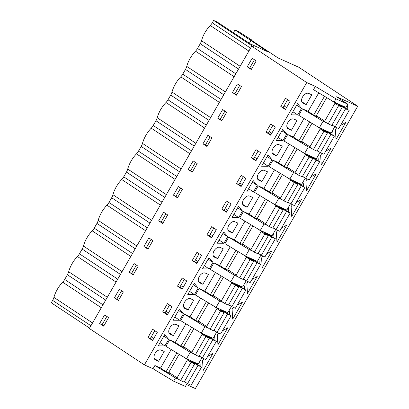 <?xml version="1.0" encoding="UTF-8"?>
<svg xmlns="http://www.w3.org/2000/svg" width="409" height="409" viewBox="0 0 409 409"><rect width="100%" height="100%" fill="white"/><g stroke="black" fill="none" stroke-linecap="round" stroke-linejoin="round"><path stroke-width="0.61" d="M179.157 379.593L175.492 377.952L154.883 365.523L153.027 368.754L144.397 364.889L89.367 328.488L251.714 46.156L254.117 47.229L213.631 20.45L212.271 22.817L250.569 48.155M175.492 377.952L173.636 381.188L153.027 368.754M251.98 40.685L252.21 40.292L249.654 39.146L278.166 58.006L298.851 67.28L357.717 106.222L336.638 96.775L347.768 104.137L335.983 98.855L315.375 86.427L306.745 82.557L144.397 364.889M154.883 365.523L160.527 368.054L171.197 349.501M185.952 323.836L175.287 342.384L169.643 339.859L165.926 346.326L186.535 358.754L198.319 364.036L201.934 357.742M200.712 298.171L190.047 316.719L184.403 314.189L180.686 320.656L201.294 333.084L213.079 338.366L216.693 332.077M215.471 272.501L204.807 291.055L199.163 288.524L195.441 294.991L216.049 307.42L227.833 312.701L231.453 306.413M230.231 246.837L219.561 265.385L213.922 262.859L210.2 269.326L230.809 281.755L242.593 287.036L246.213 280.743M244.991 221.172L234.321 239.72L228.677 237.189L224.96 243.657L245.569 256.085L257.353 261.366L260.968 255.078M259.746 195.502L249.081 214.055L243.437 211.525L239.72 217.992L260.328 230.42L272.113 235.702L275.727 229.413M274.505 169.837L263.841 188.385L258.197 185.86L254.48 192.327L275.088 204.756L286.873 210.037L290.487 203.743M289.265 144.172L278.601 162.721L272.956 160.19L269.234 166.657L289.843 179.086L301.627 184.367L305.247 178.079M304.025 118.503L293.355 137.056L287.716 134.525L283.994 140.993L304.603 153.421L316.387 158.702L320.007 152.414M318.785 92.838L308.115 111.386L302.471 108.86L298.754 115.328L319.363 127.756L331.147 133.037L334.766 126.744M315.375 86.427L313.514 89.658L334.122 102.092L345.907 107.368L347.768 104.137M303.023 103.186L306.177 104.597L311.801 94.816L308.647 93.4A5.66 3.492 123.5 0 0 302.767 96.606A5.66 3.492 123.5 0 0 302.711 103.012A5.66 3.492 123.5 0 0 303.023 103.186L302.435 102.792M264.372 170.4A5.66 3.492 123.5 0 0 258.493 173.605A5.66 3.492 123.5 0 0 258.437 180.011A5.66 3.492 123.5 0 0 258.749 180.185L261.898 181.596L267.527 171.816L264.372 170.4M261.561 166.212L268.018 154.985L271.99 159.694L268.212 166.264L261.561 166.212M242.471 211.029L238.692 217.598L232.046 217.542L238.498 206.32L242.471 211.029L237.634 207.823M164.899 345.927L158.252 345.876L164.704 334.649L168.677 339.358L164.899 345.927L160.062 342.727M291.418 130.261L288.263 128.85A5.66 3.492 123.5 0 1 287.956 128.682A5.66 3.492 123.5 0 1 288.008 122.276A5.66 3.492 123.5 0 1 293.887 119.07L297.041 120.481L291.418 130.261L286.985 127.332M190.579 298.734A5.66 3.492 123.5 0 0 184.699 301.939A5.66 3.492 123.5 0 0 184.643 308.345A5.66 3.492 123.5 0 0 184.955 308.514L188.104 309.93L193.733 300.145L190.579 298.734M217.624 258.595L214.469 257.184A5.66 3.492 123.5 0 1 214.163 257.01A5.66 3.492 123.5 0 1 214.214 250.605A5.66 3.492 123.5 0 1 220.093 247.399L223.248 248.815L217.624 258.595L213.191 255.661M194.418 294.598L187.767 294.541L194.224 283.319L198.196 288.023L194.418 294.598L189.577 291.397M202.864 284.26L208.488 274.48L205.338 273.069A5.66 3.492 123.5 0 0 199.459 276.269A5.66 3.492 123.5 0 0 199.403 282.675A5.66 3.492 123.5 0 0 199.71 282.849L202.864 284.26L198.431 281.331M223.933 243.263L227.716 236.693L223.738 231.985L217.286 243.212L223.933 243.263L219.096 240.063M291.08 114.878L297.532 103.656L301.51 108.359L297.726 114.934L291.08 114.878M282.972 140.599L286.75 134.029L282.777 129.321L276.32 140.548L282.972 140.599L278.13 137.398M247.143 207.261L243.989 205.85A5.66 3.492 123.5 0 1 243.677 205.681A5.66 3.492 123.5 0 1 243.733 199.275A5.66 3.492 123.5 0 1 249.613 196.069L252.767 197.481L247.143 207.261L242.711 204.331M279.132 144.735A5.66 3.492 123.5 0 0 273.253 147.94A5.66 3.492 123.5 0 0 273.197 154.346A5.66 3.492 123.5 0 0 273.503 154.515L276.658 155.931L282.282 146.146L279.132 144.735M246.801 191.877L253.258 180.655L257.23 185.359L253.452 191.933L246.801 191.877M234.853 221.734A5.66 3.492 123.5 0 0 228.974 224.94A5.66 3.492 123.5 0 0 228.917 231.346A5.66 3.492 123.5 0 0 229.229 231.514L232.384 232.931L238.007 223.145L234.853 221.734M158.59 361.259L155.435 359.848A5.66 3.492 123.5 0 1 155.123 359.675A5.66 3.492 123.5 0 1 155.18 353.269A5.66 3.492 123.5 0 1 161.059 350.063L164.213 351.479L158.59 361.259L154.157 358.33M212.956 262.358L209.178 268.933L202.527 268.877L208.984 257.655L212.956 262.358L208.115 259.158M183.436 313.693L179.658 320.262L173.007 320.211L179.464 308.984L183.436 313.693L178.6 310.492M178.973 325.815L175.819 324.398A5.66 3.492 123.5 0 0 169.939 327.604A5.66 3.492 123.5 0 0 169.883 334.01A5.66 3.492 123.5 0 0 170.195 334.179L173.35 335.595L178.973 325.815M357.717 106.222L195.369 388.55L186.504 384.578M187.174 383.412L185.42 386.464L173.636 381.188M101.304 307.726L62.674 282.169A23.385 14.433 123.5 0 0 53.922 297.394A8.768 5.409 123.5 0 1 52.643 300.411L51.283 302.778L89.581 328.115M186.131 382.722L184.285 381.894M160.527 368.054L166.09 371.735L171.749 374.266M306.745 82.557L251.714 46.156M256.208 60.915L251.269 69.504L247.24 66.836L252.179 58.247L256.208 60.915M280.804 106.478L285.513 98.293L290.114 101.34L285.41 109.525L280.804 106.478L283.13 107.521L287.629 99.694M99.653 323.504L103.681 326.167L108.62 317.578L104.592 314.915L99.653 323.504L103.901 325.784M222.66 109.581L226.688 112.245L221.75 120.834L217.721 118.17L222.66 109.581M152.68 329.291L157.286 332.338L152.577 340.523L147.976 337.476L152.68 329.291M232.481 92.506L236.509 95.169L241.448 86.58L237.419 83.917L232.481 92.506L236.729 94.786M173.447 195.17L177.475 197.833L182.414 189.244L178.385 186.581L173.447 195.17L177.695 197.45M192.25 260.477L196.857 263.524L201.565 255.339L196.959 252.292L192.25 260.477L194.577 261.52L199.076 253.692M186.806 281.003L182.097 289.189L177.491 286.142L182.199 277.956L186.806 281.003M152.894 240.579L147.956 249.168L143.927 246.504L148.866 237.915L152.894 240.579M167.439 303.626L172.046 306.673L167.337 314.858L162.736 311.811L167.439 303.626M114.408 297.834L119.346 289.245L123.38 291.914L118.441 300.503L114.408 297.834L118.661 300.114M129.167 272.169L134.106 263.58L138.135 266.244L133.196 274.833L129.167 272.169L133.421 274.449M158.687 220.834L162.716 223.503L167.654 214.914L163.626 212.245L158.687 220.834L162.935 223.115M197.174 163.58L192.235 172.169L188.201 169.505L193.145 160.916L197.174 163.58M211.719 226.627L216.32 229.674L211.617 237.859L207.01 234.812L211.719 226.627M251.284 157.813L255.891 160.86L260.599 152.675L255.993 149.628L251.284 157.813L253.611 158.856L258.11 151.028M245.84 178.339L241.131 186.524L236.53 183.477L241.233 175.292L245.84 178.339M211.928 137.915L206.99 146.504L202.961 143.835L207.9 135.246L211.928 137.915M226.474 200.962L231.08 204.004L226.376 212.189L221.77 209.142L226.474 200.962M275.359 127.005L270.651 135.19L266.044 132.148L270.753 123.963L275.359 127.005M166.09 371.735L176.898 352.941M169.643 339.859L190.251 352.287L186.535 358.754M153.723 338.534L151.233 336.888M168.677 339.358L163.84 336.157M147.976 337.476L150.297 338.519L154.796 330.692M150.297 338.519L152.787 340.165M249.372 43.247L250.916 40.557L234.991 30.021L233.427 32.746M252.21 40.292L238.841 31.749L234.991 30.021M347.691 109.423A12.863 7.935 123.5 0 0 347.185 105.144M340.487 125.502L345.784 122.47L336.014 139.459L335.39 129.648L336.679 127.685M200.103 366.091A12.863 7.935 123.5 0 0 199.597 361.807M281.453 228.166L286.75 225.134L276.98 242.123L276.356 232.317L277.645 230.349M207.66 356.5L212.956 353.468L203.186 370.457L202.562 360.646L203.851 358.678M332.931 135.093A12.863 7.935 123.5 0 0 332.425 130.808M266.694 253.836L271.99 250.799L262.22 267.793L261.596 257.982L262.885 256.014M251.934 279.5L257.23 276.469L247.46 293.457L246.842 283.647L248.125 281.678M259.137 263.422A12.863 7.935 123.5 0 0 258.631 259.142M237.174 305.165L242.471 302.133L232.701 319.122L232.082 309.311L233.37 307.348M244.377 289.091A12.863 7.935 123.5 0 0 243.876 284.807M222.419 330.835L227.711 327.798L217.941 344.792L217.322 334.981L218.611 333.013M214.863 340.421A12.863 7.935 123.5 0 0 214.357 336.142M229.623 314.756A12.863 7.935 123.5 0 0 229.117 310.472M310.968 176.836L316.264 173.799L306.494 190.793L305.876 180.982L307.164 179.014M318.171 160.757A12.863 7.935 123.5 0 0 317.67 156.478M296.213 202.501L301.505 199.469L291.735 216.458L291.116 206.647L292.404 204.679M303.417 186.422A12.863 7.935 123.5 0 0 302.911 182.143M273.897 237.757A12.863 7.935 123.5 0 0 273.391 233.473M288.657 212.092A12.863 7.935 123.5 0 0 288.151 207.808M325.728 151.166L331.024 148.135L321.254 165.124L320.636 155.318L321.924 153.349M62.674 282.169A8.768 5.409 123.5 0 0 64.683 279.48L102.981 304.817M116.064 282.062L77.434 256.504A23.385 14.433 123.5 0 0 68.681 271.729A8.768 5.409 123.5 0 1 67.403 274.746L64.683 279.48M77.434 256.504A8.768 5.409 123.5 0 0 79.443 253.815L117.741 279.148M130.824 256.397L92.194 230.84A23.385 14.433 123.5 0 0 83.436 246.06A8.768 5.409 123.5 0 1 82.163 249.081L79.443 253.815M92.194 230.84A8.768 5.409 123.5 0 0 94.198 228.15L132.496 253.483M145.584 230.727L106.948 205.17A23.385 14.433 123.5 0 0 98.196 220.395A8.768 5.409 123.5 0 1 96.923 223.416L94.198 228.15M106.948 205.17A8.768 5.409 123.5 0 0 108.958 202.481L147.255 227.818M160.343 205.062L121.708 179.505A23.385 14.433 123.5 0 0 112.956 194.73A8.768 5.409 123.5 0 1 111.683 197.746L108.958 202.481M121.708 179.505A8.768 5.409 123.5 0 0 123.717 176.816L162.015 202.148M175.098 179.398L136.468 153.84A23.385 14.433 123.5 0 0 127.715 169.06A8.768 5.409 123.5 0 1 126.442 172.082L123.717 176.816M136.468 153.84A8.768 5.409 123.5 0 0 138.477 151.151L176.775 176.483M189.858 153.728L151.228 128.17A23.385 14.433 123.5 0 0 142.475 143.395A8.768 5.409 123.5 0 1 141.197 146.417L138.477 151.151M151.228 128.17A8.768 5.409 123.5 0 0 153.237 125.481L191.535 150.819M204.618 128.063L165.988 102.506A23.385 14.433 123.5 0 0 157.23 117.731A8.768 5.409 123.5 0 1 155.957 120.747L153.237 125.481M165.988 102.506A8.768 5.409 123.5 0 0 167.992 99.816L206.289 125.154M219.377 102.398L180.747 76.841A23.385 14.433 123.5 0 0 171.99 92.061A8.768 5.409 123.5 0 1 170.717 95.082L167.992 99.816M180.747 76.841A8.768 5.409 123.5 0 0 182.751 74.152L221.049 99.484M234.137 76.728L195.502 51.176A23.385 14.433 123.5 0 0 186.749 66.396A8.768 5.409 123.5 0 1 185.476 69.418L182.751 74.152M195.502 51.176A8.768 5.409 123.5 0 0 197.511 48.482L235.809 73.819M248.892 51.064L210.262 25.506A23.385 14.433 123.5 0 0 201.509 40.731A8.768 5.409 123.5 0 1 200.236 43.748L197.511 48.482M210.262 25.506A8.768 5.409 123.5 0 0 212.271 22.817M250.916 40.557L267.737 51.739L250.625 44.07L217.368 22.122L213.631 20.45M106.856 316.413L102.143 324.618M200.891 357.052L199.045 356.224M193.917 353.928L190.251 352.287M208.677 328.263L205.011 326.617L201.294 333.084M215.65 331.387L213.805 330.559M184.403 314.189L205.011 326.617M175.287 342.384L180.85 346.065L191.657 327.277M180.85 346.065L186.509 348.601M179.658 320.262L174.822 317.062M168.482 312.87L165.993 311.223M162.736 311.811L165.057 312.849L169.556 305.027M165.057 312.849L167.547 314.495M173.35 335.595L168.912 332.66M121.616 290.748L116.897 298.953M223.437 302.594L219.771 300.952L216.049 307.42M230.41 305.722L228.565 304.894M199.163 288.524L219.771 300.952M190.047 316.719L195.609 320.4L206.417 301.607M195.609 320.4L201.269 322.936M183.242 287.205L180.752 285.559M198.196 288.023L193.355 284.822M177.491 286.142L179.817 287.184L184.316 279.357M179.817 287.184L182.307 288.831M188.104 309.93L183.672 306.995M136.376 265.078L131.657 273.284M238.196 276.929L234.531 275.288L230.809 281.755M245.17 280.053L243.324 279.229M213.922 262.859L234.531 275.288M204.807 291.055L210.369 294.736L221.172 275.942M210.369 294.736L216.029 297.266M209.178 268.933L204.336 265.727M197.997 261.535L195.512 259.889M194.577 261.52L197.061 263.166M143.927 246.504L148.176 248.784M151.136 239.413L146.417 247.619M252.956 251.264L249.286 249.618L245.569 256.085M259.925 254.388L258.079 253.56M228.677 237.189L249.286 249.618M219.561 265.385L225.129 269.066L235.932 250.277M225.129 269.066L230.783 271.602M212.757 235.87L210.272 234.224M227.716 236.693L222.874 233.493M207.01 234.812L209.336 235.85L213.835 228.028M209.336 235.85L211.821 237.496M165.896 213.749L161.177 221.954M267.711 225.594L264.045 223.953L260.328 230.42M274.684 228.723L272.839 227.895M243.437 211.525L264.045 223.953M234.321 239.72L239.889 243.401L250.691 224.607M239.889 243.401L245.543 245.937M238.692 217.598L233.856 214.398M227.516 210.206L225.027 208.559M221.77 209.142L224.091 210.185L228.595 202.358M224.091 210.185L226.581 211.831M232.384 232.931L227.951 229.996M180.65 188.084L175.936 196.284M282.471 199.929L278.805 198.288L275.088 204.756M289.444 203.053L287.599 202.23M258.197 185.86L278.805 198.288M249.081 214.055L254.643 217.736L265.451 198.943M254.643 217.736L260.303 220.272M253.452 191.933L248.616 188.728M242.276 184.536L239.786 182.889M257.23 185.359L252.394 182.158M236.53 183.477L238.851 184.52L243.35 176.693M238.851 184.52L241.341 186.167M188.201 169.505L192.455 171.785M195.41 162.414L190.691 170.619M297.231 174.265L293.565 172.618L289.843 179.086M304.204 177.388L302.358 176.56M272.956 160.19L293.565 172.618M263.841 188.385L269.403 192.066L280.211 173.278M269.403 192.066L275.063 194.602M268.212 166.264L263.37 163.063M257.036 158.871L254.546 157.225M271.99 159.694L267.149 156.494M253.611 158.856L256.1 160.497M261.898 181.596L257.466 178.661M202.961 143.835L207.215 146.115M210.17 136.749L205.451 144.955M311.99 148.6L308.325 146.954L304.603 153.421M318.964 151.724L317.118 150.895M287.716 134.525L308.325 146.954M278.601 162.721L284.163 166.402L294.971 147.608M284.163 166.402L289.823 168.937M271.791 133.206L269.306 131.56M286.75 134.029L281.908 130.824M266.044 132.148L268.37 133.186L272.869 125.358M268.37 133.186L270.855 134.832M276.658 155.931L272.225 152.997M217.721 118.17L221.969 120.45M224.93 111.084L220.211 119.285M326.75 122.93L323.079 121.289L319.363 127.756M333.724 126.054L331.873 125.231M302.471 108.86L323.079 121.289M293.355 137.056L298.923 140.737L309.725 121.943M298.923 140.737L304.577 143.273M297.726 114.934L292.89 111.734M286.551 107.536L284.066 105.89M301.51 108.359L296.668 105.159M283.13 107.521L285.615 109.167M239.689 85.415L234.971 93.62M308.115 111.386L313.683 115.067L319.337 117.603M313.683 115.067L324.485 96.279M335.983 98.855L334.122 102.092M306.177 104.597L301.745 101.662M247.24 66.836L251.489 69.121M254.444 59.75L249.73 67.955M201.581 367.067L197.997 365.462L187.542 383.652L191.121 385.258L201.581 367.067L192.23 361.305M183.329 356.817L189.372 360.82L187.378 359.925L191.023 362.338L180.568 380.523L176.923 378.115L187.378 359.925M197.997 365.462L193.779 362.671L190.389 361.152L194.607 363.944L191.023 362.338M179.132 354.286L168.774 372.297L177.097 377.804M194.607 363.944L184.147 382.129L180.568 380.523M193.779 362.671L193.477 363.192M187.542 383.652L184.449 381.607M216.341 341.403L212.757 339.797L202.297 357.982L205.88 359.588L216.341 341.403L206.985 335.636M198.084 331.152L204.132 335.15L202.138 334.26L205.783 336.668L195.328 354.859L191.678 352.446L202.138 334.26M212.757 339.797L208.539 337.001L205.144 335.482L209.367 338.274L205.783 336.668M193.886 328.621L183.534 346.633L191.857 352.139M209.367 338.274L198.907 356.464L195.328 354.859M208.539 337.001L208.237 337.527M202.297 357.982L199.209 355.942M231.1 315.733L227.516 314.127L217.056 332.318L220.64 333.923L231.1 315.733L221.744 309.971M212.844 305.487L218.892 309.485L216.898 308.591L220.543 311.004L210.083 329.194L206.438 326.781L216.898 308.591M227.516 314.127L223.294 311.336L219.904 309.817L224.127 312.609L220.543 311.004M208.646 302.957L198.288 320.968L206.617 326.474M224.127 312.609L213.667 330.799L210.083 329.194M223.294 311.336L222.992 311.863M217.056 332.318L213.968 330.273M245.86 290.068L242.276 288.463L231.816 306.653L235.4 308.258L245.86 290.068L236.504 284.306M227.603 279.817L233.646 283.82L231.658 282.926L235.303 285.339L224.843 303.524L221.197 301.116L231.658 282.926M242.276 288.463L238.053 285.671L234.664 284.153L238.887 286.944L235.303 285.339M223.406 277.287L213.048 295.298L221.376 300.809M238.887 286.944L228.427 305.134L224.843 303.524M238.053 285.671L237.752 286.193M231.816 306.653L228.728 304.608M260.615 264.403L257.036 262.798L246.576 280.983L250.16 282.588L260.615 264.403L251.264 258.641M242.363 254.153L248.406 258.151L246.417 257.261L250.063 259.669L239.602 277.859L235.957 275.446L246.417 257.261M257.036 262.798L252.813 260.001L249.424 258.483L253.641 261.279L250.063 259.669M238.166 251.622L227.808 269.633L236.136 275.139M253.641 261.279L243.186 279.465L239.602 277.859M252.813 260.001L252.511 260.528M246.576 280.983L243.488 278.943M275.375 238.733L271.791 237.128L261.336 255.318L264.914 256.924L275.375 238.733L266.024 232.972M257.123 228.488L263.166 232.486L261.172 231.591L264.822 234.004L254.362 252.195L250.717 249.781L261.172 231.591M271.791 237.128L267.573 234.337L264.183 232.818L268.401 235.61L264.822 234.004M252.926 225.957L242.568 243.968L250.891 249.475M268.401 235.61L257.946 253.8L254.362 252.195M267.573 234.337L267.271 234.863M261.336 255.318L258.243 253.273M290.134 213.069L286.551 211.463L276.09 229.653L279.674 231.259L290.134 213.069L280.784 207.307M271.883 202.823L277.926 206.821L275.932 205.926L279.577 208.339L269.122 226.53L265.477 224.117L275.932 205.926M286.551 211.463L282.333 208.672L278.938 207.153L283.161 209.945L279.577 208.339M267.68 200.287L257.327 218.299L265.651 223.81M283.161 209.945L272.701 228.135L269.122 226.53M282.333 208.672L282.031 209.193M276.09 229.653L273.002 227.608M304.894 187.404L301.31 185.798L290.85 203.984L294.434 205.589L304.894 187.404L295.538 181.642M286.637 177.153L292.686 181.151L290.692 180.262L294.337 182.675L283.877 200.86L280.231 198.452L290.692 180.262M301.31 185.798L297.087 183.007L293.698 181.484L297.921 184.28L294.337 182.675M282.44 174.623L272.082 192.634L280.41 198.14M297.921 184.28L287.461 202.465L283.877 200.86M297.087 183.007L296.786 183.529M290.85 203.984L287.762 201.944M319.654 161.734L316.07 160.129L305.61 178.319L309.194 179.924L319.654 161.734L310.298 155.972M301.397 151.488L307.44 155.486L305.451 154.592L309.097 157.005L298.636 175.195L294.991 172.782L305.451 154.592M316.07 160.129L311.847 157.337L308.458 155.819L312.68 158.61L309.097 157.005M297.2 148.958L286.842 166.969L295.17 172.475M312.68 158.61L302.22 176.8L298.636 175.195M311.847 157.337L311.546 157.864M305.61 178.319L302.522 176.274M334.409 136.069L330.83 134.464L320.37 152.654L323.954 154.259L334.409 136.069L325.058 130.307M316.157 125.824L322.2 129.822L320.211 128.927L323.856 131.34L313.396 149.53L309.751 147.117L320.211 128.927M330.83 134.464L326.607 131.672L323.217 130.154L327.44 132.945L323.856 131.34M311.96 123.288L301.602 141.299L309.93 146.811M327.44 132.945L316.98 151.136L313.396 149.53M326.607 131.672L326.305 132.194M320.37 152.654L317.282 150.609M349.168 110.404L345.585 108.799L335.129 126.984L338.708 128.595L349.168 110.404L339.818 104.643M330.917 100.154L336.96 104.152L334.971 103.262L338.616 105.675L328.156 123.861L324.511 121.453L334.971 103.262M345.585 108.799L341.367 106.008L337.977 104.484L342.195 107.281L338.616 105.675M326.719 97.623L316.361 115.635L324.685 121.141M342.195 107.281L331.74 125.466L328.156 123.861M341.367 106.008L341.065 106.529M335.129 126.984L332.042 124.944M154.847 359.46L155.435 359.848M52.643 300.411L90.941 325.748M67.403 274.746L105.701 300.083M92.552 322.952L53.922 297.394M169.607 333.79L170.195 334.179M82.163 249.081L120.461 274.413M107.311 297.282L68.681 271.729M184.362 308.125L184.955 308.514M96.923 223.416L135.221 248.749M122.071 271.617L83.436 246.06M199.122 282.461L199.71 282.849M111.683 197.746L149.98 223.084M136.826 245.952L98.196 220.395M213.881 256.791L214.469 257.184M126.442 172.082L164.735 197.414M151.586 220.287L112.956 194.73M228.641 231.126L229.229 231.514M141.197 146.417L179.495 171.749M166.345 194.618L127.715 169.06M243.401 205.461L243.989 205.85M155.957 120.747L194.255 146.085M181.105 168.953L142.475 143.395M258.161 179.791L258.749 180.185M170.717 95.082L209.014 120.415M195.865 143.288L157.23 117.731M272.915 154.127L273.503 154.515M185.476 69.418L223.774 94.75M210.625 117.618L171.99 92.061M287.675 128.462L288.263 128.85M200.236 43.748L238.529 69.085M225.379 91.953L186.749 66.396M240.139 66.289L201.509 40.731"/></g></svg>
